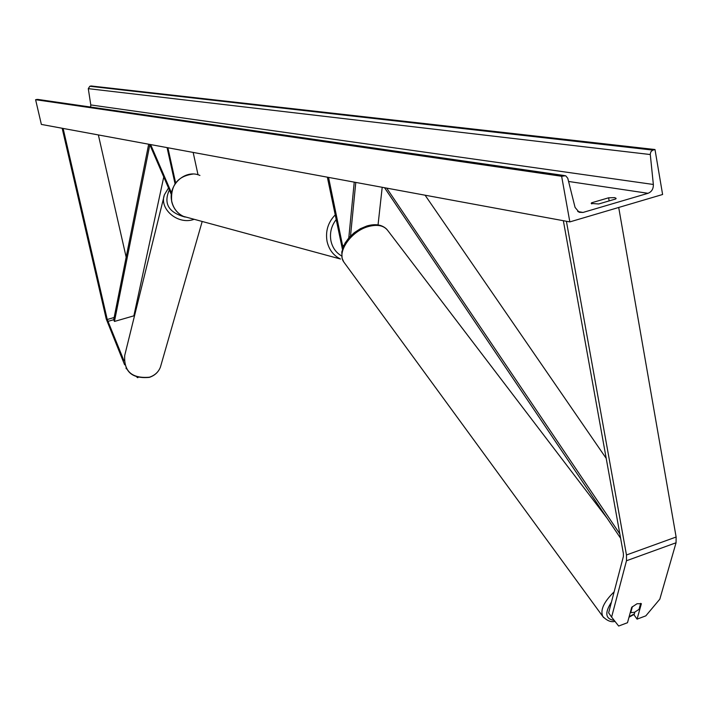 <?xml version="1.0" encoding="UTF-8"?>
<svg xmlns="http://www.w3.org/2000/svg" width="712" height="712" viewBox="0 0 712 712"><rect width="100%" height="100%" fill="white"/><g stroke="black" fill="none" stroke-linecap="round" stroke-linejoin="round"><path stroke-width="1.07" d="M123.977 360.788L107.254 319.492L63.119 128.436M124.618 364.793L106.257 319.047L62.166 128.258M137.113 305.279L136.615 303.081M126.166 257.174L98.363 134.933M137.594 377.405L136.864 377.173M138.021 377.529L137.505 377.68M126.398 368.869L125.98 368.131M676.053 542.767L626.48 560.753L611.608 617.099L618.666 626.035L627.486 622.724L631.713 607.283L637.026 603.749L641.37 603.687L637.071 619.137L645.828 615.853L659.828 599.139L676.053 542.767L676.124 537.017L618.71 207.468M611.608 617.099L608.635 612.836L623.392 556.464L623.383 553.58L563.352 220.711M634.864 612.124L634.089 614.928L637.071 619.137M626.48 560.753L626.471 554.977L566.405 221.272M350.509 236.064L355.786 182.423M378.045 224.903L382.202 187.292M348.791 237.924L354.238 182.139M328.552 177.395L342.962 247.447M327.351 177.172L342.401 249.173M171.272 194.34L149.68 144.403M171.476 192.792L150.624 144.572M167.071 147.607L175.045 183.749M167.881 147.758L175.633 182.904M193.157 152.421L198.034 174.805M569.84 221.904L561.643 176.273L565.639 175.731L567.767 178.231L575.065 207.406L579.132 212.292L583.021 212.443L648.009 193.308C651.685 191.831 653.465 188.885 653.349 184.47L650.252 154.13L650.893 151.763L652.601 150.241L654.996 149.529L662.605 194.501L569.84 221.904L41.367 124.422L35.6 99.698L37.967 99.44L564.429 175.553M615.809 198.942L616.111 198.337L614.705 197.633L608.618 197.803L591.547 202.804L591.218 203.436L598.667 203.979L615.809 198.942M561.643 176.273L35.6 99.698M654.996 149.529L91.038 85.965L89.819 86.268L88.288 88.653L90.789 104.94L90.593 107.049M591.547 202.804L591.743 203.917M608.618 197.803L609.152 200.9M630.369 612.195L630.734 612.685L634.552 612.258L639.029 609.365L640.702 603.349M630.734 612.685L632.398 606.615M163.76 176.968L133.865 315.834L114.454 321.45L113.706 319.715L148.675 144.216M114.454 321.45L149.832 144.741M606.206 458.359L425.091 195.204M619.841 533.929L386.687 188.119M620.624 538.281L384.551 187.728M135.066 313.538L134.319 313.761M113.706 319.715L107.859 321.406M135.618 311.304L134.79 311.545M114.142 317.507L107.254 319.492M676.124 537.017L626.471 554.977M343.896 245.266L342.49 245.667M199.921 175.446C185.209 168.797 167.498 185.245 171.832 201.674C173.523 208.536 177.395 213.44 183.447 216.386L189.606 218.059M192.899 174.066C177.484 176.229 170.417 185.405 171.699 201.576C173.39 208.465 177.306 213.404 183.447 216.386L340.487 259.017C333.438 255.528 328.962 249.654 327.057 241.395C325.339 231.213 328.018 222.429 335.085 215.042M336.055 219.75C331.258 226.069 329.558 233.127 330.955 240.923C332.486 247.732 336.073 252.751 341.698 255.991M149.431 377.209C154.807 375.411 158.465 372.056 160.414 367.143C158.429 372.154 154.726 375.562 149.324 377.378C131.925 378.935 123.728 371.611 124.725 355.413C123.737 371.433 131.978 378.695 149.431 377.209M194.207 219.305L193.299 219.59C177.528 224.823 159.007 208.83 164.419 194.75L124.725 355.413M169.358 189.917C163.288 203.516 168.539 212.559 185.111 217.062M583.021 212.443L577.735 211.526M648.009 193.308L568.577 181.462M563.753 175.668L36.846 99.395M652.948 150.116L89.819 86.268M650.27 154.54L88.288 88.653M653.349 184.47L90.789 104.94M614.26 620.455C605.414 618.986 604.461 612.899 611.421 602.192M614.136 591.806C603.767 601.978 600.002 610.22 602.841 616.53L603.634 617.58M614.981 621.371C611.145 622.422 607.105 620.811 602.841 616.53L343.727 261.909C336.634 252.253 350.882 231.382 368.042 226.639C377.351 224.093 383.955 225.428 387.871 230.661L606.998 518.051M634.401 613.797L629.132 616.708M160.414 367.143L202.19 221.476M168.522 187.977L164.419 194.75M343.727 261.909L342.089 258.18L341.805 251.906L345 243.175L349.049 237.621L354.3 232.682L360.37 228.712L366.813 226.007M367.009 225.944C375.553 223.524 382.184 224.672 386.883 229.389M628.999 617.224L634.259 614.314"/></g></svg>
